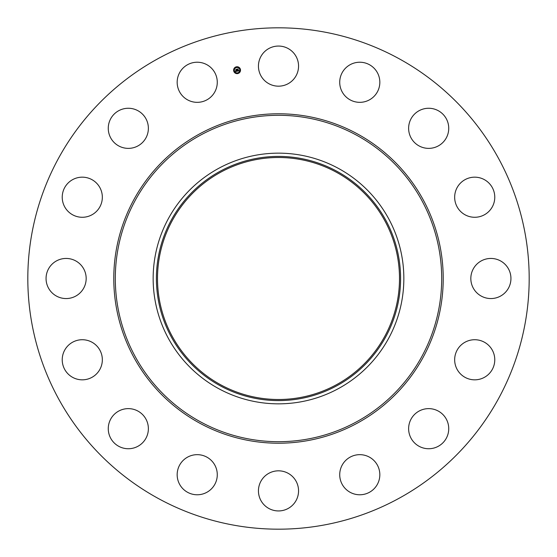 <?xml version="1.0" encoding="UTF-8"?>
<svg xmlns="http://www.w3.org/2000/svg" width="557" height="557" viewBox="0 0 557 557"><rect width="100%" height="100%" fill="white"/><g stroke="black" fill="none" stroke-linecap="round" stroke-linejoin="round"><path stroke-width="0.84" d="M260.899 56.501A20.052 20.052 0 0 1 288.115 48.515A20.052 20.052 0 0 1 296.101 75.731A20.052 20.052 0 0 1 268.885 83.717A20.052 20.052 0 0 1 260.899 56.501M158.313 498.494A250.685 250.685 0 0 1 58.506 158.313A250.685 250.685 0 0 1 398.687 58.506A250.685 250.685 0 0 1 498.494 398.687A250.685 250.685 0 0 1 158.313 498.494M209.801 490.334A20.052 20.052 0 0 1 181.603 487.298A20.052 20.052 0 0 1 184.645 459.1A20.052 20.052 0 0 1 212.844 462.136A20.052 20.052 0 0 1 209.801 490.334M423.035 109.075A20.052 20.052 0 0 1 447.925 122.672A20.052 20.052 0 0 1 434.328 147.563A20.052 20.052 0 0 1 409.437 133.965A20.052 20.052 0 0 1 423.035 109.075M133.965 447.925A20.052 20.052 0 0 1 109.075 434.328A20.052 20.052 0 0 1 122.672 409.437A20.052 20.052 0 0 1 147.563 423.035A20.052 20.052 0 0 1 133.965 447.925M476.869 177.286A20.052 20.052 0 0 1 494.658 199.371A20.052 20.052 0 0 1 472.573 217.16A20.052 20.052 0 0 1 454.777 195.075A20.052 20.052 0 0 1 476.869 177.286M80.131 379.714A20.052 20.052 0 0 1 62.342 357.629A20.052 20.052 0 0 1 84.427 339.84A20.052 20.052 0 0 1 102.223 361.925A20.052 20.052 0 0 1 80.131 379.714M500.499 260.899A20.052 20.052 0 0 1 508.485 288.115A20.052 20.052 0 0 1 481.269 296.101A20.052 20.052 0 0 1 473.283 268.885A20.052 20.052 0 0 1 500.499 260.899M56.501 296.101A20.052 20.052 0 0 1 48.515 268.885A20.052 20.052 0 0 1 75.731 260.899A20.052 20.052 0 0 1 83.717 288.115A20.052 20.052 0 0 1 56.501 296.101M490.334 347.199A20.052 20.052 0 0 1 487.298 375.397A20.052 20.052 0 0 1 459.1 372.354A20.052 20.052 0 0 1 462.136 344.156A20.052 20.052 0 0 1 490.334 347.199M66.666 209.801A20.052 20.052 0 0 1 69.702 181.603A20.052 20.052 0 0 1 97.9 184.645A20.052 20.052 0 0 1 94.864 212.844A20.052 20.052 0 0 1 66.666 209.801M447.925 423.035A20.052 20.052 0 0 1 434.328 447.925A20.052 20.052 0 0 1 409.437 434.328A20.052 20.052 0 0 1 423.035 409.437A20.052 20.052 0 0 1 447.925 423.035M109.075 133.965A20.052 20.052 0 0 1 122.672 109.075A20.052 20.052 0 0 1 147.563 122.672A20.052 20.052 0 0 1 133.965 147.563A20.052 20.052 0 0 1 109.075 133.965M379.714 476.869A20.052 20.052 0 0 1 357.629 494.658A20.052 20.052 0 0 1 339.84 472.573A20.052 20.052 0 0 1 361.925 454.777A20.052 20.052 0 0 1 379.714 476.869M177.286 80.131A20.052 20.052 0 0 1 199.371 62.342A20.052 20.052 0 0 1 217.16 84.427A20.052 20.052 0 0 1 195.075 102.223A20.052 20.052 0 0 1 177.286 80.131M296.101 500.499A20.052 20.052 0 0 1 268.885 508.485A20.052 20.052 0 0 1 260.899 481.269A20.052 20.052 0 0 1 288.115 473.283A20.052 20.052 0 0 1 296.101 500.499M347.199 66.666A20.052 20.052 0 0 1 375.397 69.702A20.052 20.052 0 0 1 372.354 97.9A20.052 20.052 0 0 1 344.156 94.864A20.052 20.052 0 0 1 347.199 66.666M336.512 172.315A120.994 120.994 0 0 1 384.685 336.512A120.994 120.994 0 0 1 220.488 384.685A120.994 120.994 0 0 1 172.315 220.488A120.994 120.994 0 0 1 336.512 172.315M219.966 171.354A122.094 122.094 0 0 0 171.354 337.034A122.094 122.094 0 0 0 337.034 385.646A122.094 122.094 0 0 0 385.646 219.966A122.094 122.094 0 0 0 219.966 171.354M338.593 388.501A125.346 125.346 0 0 1 168.499 218.407A125.346 125.346 0 0 1 338.593 168.499A125.346 125.346 0 0 1 388.501 338.593A125.346 125.346 0 0 1 153.154 278.5A125.346 125.346 0 0 1 338.593 168.499A125.346 125.346 0 0 1 338.593 388.501M240.443 69.521A3.446 3.446 0 0 1 237.742 73.573A3.446 3.446 0 0 1 233.682 70.864A3.446 3.446 0 0 1 236.391 66.812A3.446 3.446 0 0 1 240.443 69.521M234.4 70.725A2.715 2.715 0 0 1 236.537 67.529A2.715 2.715 0 0 1 239.726 69.667A2.715 2.715 0 0 1 237.595 72.856A2.715 2.715 0 0 1 234.4 70.725M237.268 71.205L237.393 70.718L237.971 70.927L237.463 69.193L238.138 69.061L238.257 70.746L238.647 70.426L238.285 70.857L238.73 70.426L239.03 70.836L237.268 71.205M237.157 71.129L237.324 70.662L237.157 71.129M237.533 70.857L237.261 69.11L238.02 68.964L237.352 69.138L237.902 70.864L237.533 70.857M237.129 71.233L235.597 71.54L235.75 71.045L236.614 71.212L236.474 70.516L236.502 71.143L235.91 71.164L236.46 71.115L236.349 70.544L235.938 70.885L235.813 70.266L236.447 70.391L236.071 69.493L236.802 69.353L237.129 71.233M235.465 71.47L235.681 70.983L235.465 71.47M235.82 70.857L235.688 70.217L235.82 70.857M235.994 70.356L235.848 69.395L236.704 69.221L235.938 69.416L236.342 70.328L235.994 70.356M237.463 73.259L237.874 73.176L237.463 73.259M233.836 70.836L234.246 70.753L233.836 70.836M235.151 72.8L235.555 72.716L235.151 72.8M236.259 67.216L236.669 67.132L236.259 67.216M234.302 68.525L234.706 68.441L234.302 68.525M240.29 69.555L239.886 69.632L240.29 69.555M239.83 71.867L239.419 71.95L239.83 71.867M238.981 67.592L238.57 67.675L238.981 67.592M356.738 135.281A163.194 163.194 0 0 1 421.719 356.738A163.194 163.194 0 0 1 200.262 421.719A163.194 163.194 0 0 1 135.281 200.262A163.194 163.194 0 0 1 356.738 135.281M357.469 133.945A164.719 164.719 0 0 1 423.055 357.469A164.719 164.719 0 0 1 199.531 423.055A164.719 164.719 0 0 1 133.945 199.531A164.719 164.719 0 0 1 357.469 133.945"/></g></svg>
